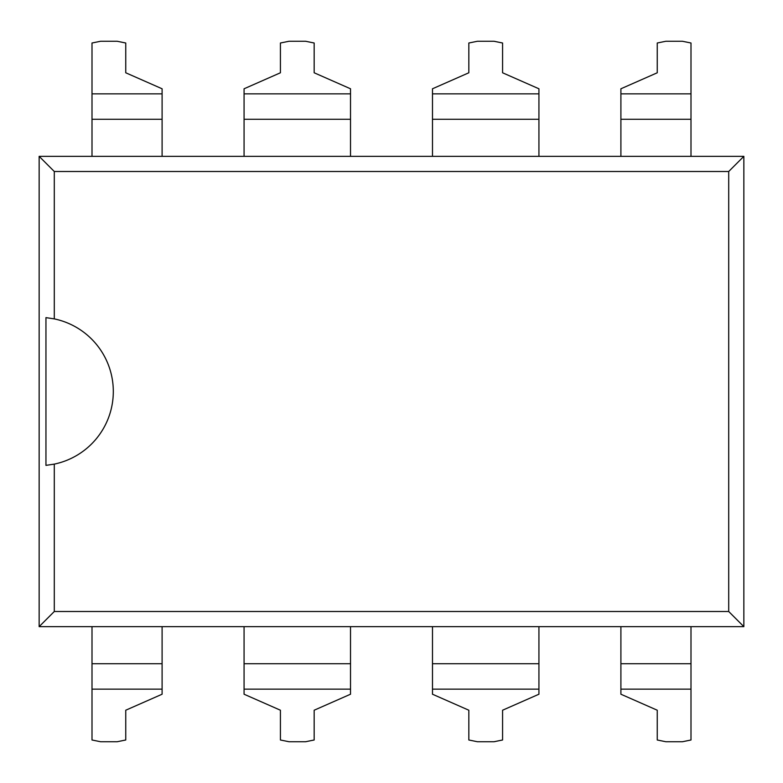 <?xml version="1.0" encoding="UTF-8"?>
<svg xmlns="http://www.w3.org/2000/svg" width="783" height="783" viewBox="0 0 783 783"><rect width="100%" height="100%" fill="white"/><g stroke="black" fill="none" stroke-linecap="round" stroke-linejoin="round"><path stroke-width="1.17" d="M468.831 710.22L468.831 739.994L477.395 741.736L494.014 741.736L502.578 739.994L502.578 710.22L538.929 694.218L538.929 689.148L432.48 689.148L432.48 694.218L468.831 710.22M538.929 663.73L432.48 663.73L432.48 626.645L538.929 626.645L538.929 689.148M432.48 663.73L432.48 689.148M690.998 663.73L690.998 739.994L682.433 741.736L665.814 741.736L657.25 739.994L657.25 710.22L620.899 694.218L620.899 626.645L690.998 626.645L690.998 663.73L620.899 663.73M92.002 663.73L92.002 739.994L100.567 741.736L117.186 741.736L125.75 739.994L125.75 710.22L162.101 694.218L162.101 626.645L92.002 626.645L92.002 663.73L162.101 663.73M92.002 119.27L92.002 43.006L100.567 41.264L117.186 41.264L125.75 43.006L125.75 72.78L162.101 88.782L162.101 156.355L92.002 156.355L92.002 119.27L162.101 119.27M468.831 72.78L468.831 43.006L477.395 41.264L494.014 41.264L502.578 43.006L502.578 72.78L538.929 88.782L538.929 93.852L432.48 93.852L432.48 88.782L468.831 72.78M538.929 119.27L432.48 119.27L432.48 156.355L538.929 156.355L538.929 93.852M432.48 119.27L432.48 93.852M690.998 119.27L690.998 43.006L682.433 41.264L665.814 41.264L657.25 43.006L657.25 72.78L620.899 88.782L620.899 156.355L690.998 156.355L690.998 119.27L620.899 119.27M314.169 710.22L314.169 739.994L305.605 741.736L288.986 741.736L280.422 739.994L280.422 710.22L244.071 694.218L244.071 689.148L350.52 689.148L350.52 694.218L314.169 710.22M244.071 663.73L350.52 663.73L350.52 626.645L244.071 626.645L244.071 689.148M350.52 663.73L350.52 689.148M314.169 72.78L314.169 43.006L305.605 41.264L288.986 41.264L280.422 43.006L280.422 72.78L244.071 88.782L244.071 93.852L350.52 93.852L350.52 88.782L314.169 72.78M244.071 119.27L350.52 119.27L350.52 156.355L244.071 156.355L244.071 93.852M350.52 119.27L350.52 93.852M39.15 156.355L39.15 626.645L743.85 626.645L743.85 156.355L39.15 156.355L54.291 171.497L54.291 318.887L45.952 317.634L45.952 465.366L54.291 464.113L54.291 611.503L39.15 626.645M54.291 611.503L728.709 611.503L728.709 171.497L54.291 171.497M728.709 171.497L743.85 156.355M728.709 611.503L743.85 626.645M54.291 464.113A74.179 74.179 0 0 0 54.291 318.887M690.998 689.148L620.899 689.148M92.002 689.148L162.101 689.148M92.002 93.852L162.101 93.852M690.998 93.852L620.899 93.852"/></g></svg>
